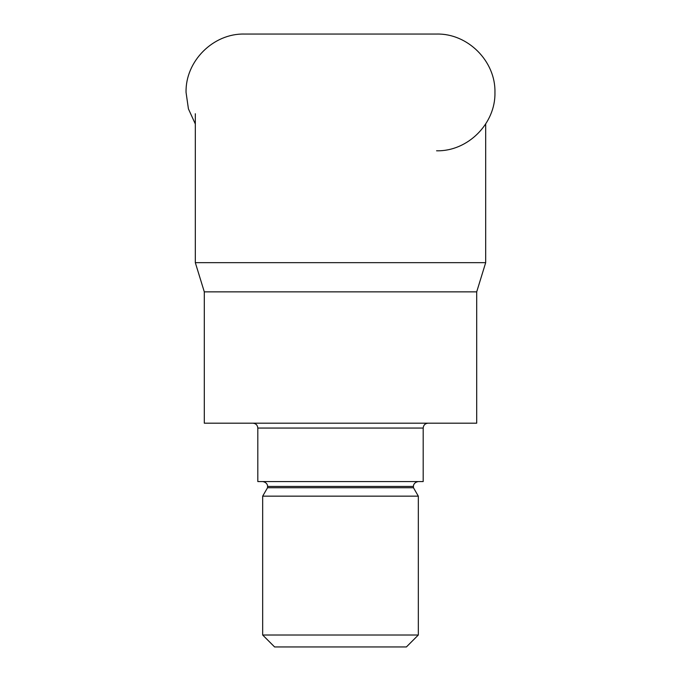 <?xml version="1.0" encoding="UTF-8"?>
<svg xmlns="http://www.w3.org/2000/svg" width="681" height="681" viewBox="0 0 681 681"><rect width="100%" height="100%" fill="white"/><g stroke="black" fill="none" stroke-linecap="round" stroke-linejoin="round"><path stroke-width="1.02" d="M485.681 262.67L476.7 291.86L204.3 291.86L195.319 262.67L485.681 262.67L485.681 123.976M423.19 428.06L257.81 428.06L257.81 481.561L423.19 481.561L423.19 428.06C423.48 425.106 425.106 423.48 428.06 423.19M418.33 481.561C413.222 482.42 413.273 486.643 413.461 486.43L267.539 486.43L267.539 487.732L413.461 487.732L418.33 496.16L418.33 635.015L262.67 635.015L274.605 646.95L406.395 646.95L418.33 635.015M267.539 487.732L262.67 496.16L418.33 496.16M204.3 291.86L204.3 423.19L476.7 423.19L476.7 291.86M436.572 150.79C467.762 151.599 495.742 123.61 494.942 92.42C495.742 61.23 467.762 33.25 436.572 34.05L244.428 34.05C213.238 33.25 185.258 61.23 186.058 92.42L188.424 108.866L195.319 123.976M413.461 486.43L413.461 487.732M262.67 496.16L262.67 635.015M267.539 486.43C267.727 486.643 267.778 482.42 262.67 481.561M257.81 428.06C257.52 425.106 255.894 423.48 252.94 423.19M195.319 113.744L195.319 262.67"/></g></svg>
